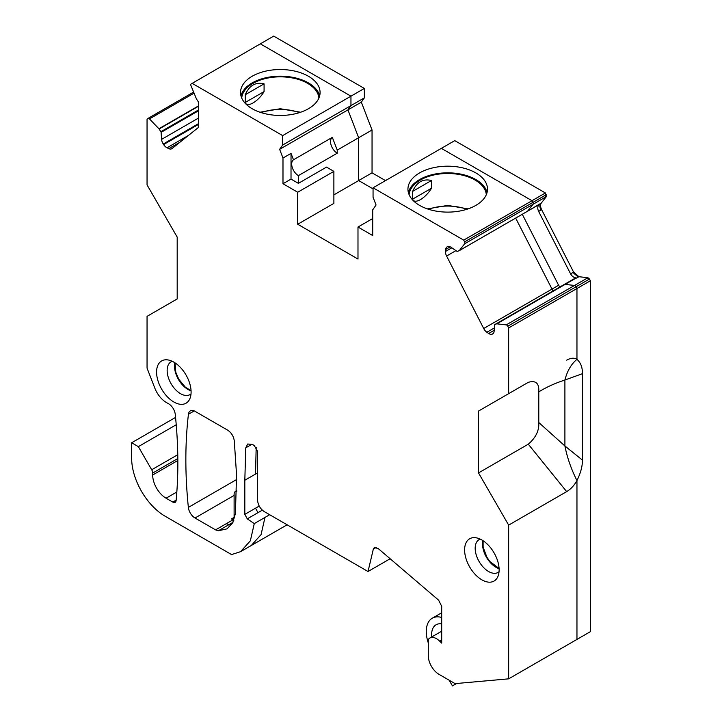 <?xml version="1.0" encoding="UTF-8"?>
<svg xmlns="http://www.w3.org/2000/svg" width="722" height="722" viewBox="0 0 722 722"><rect width="100%" height="100%" fill="white"/><g stroke="black" fill="none" stroke-linecap="round" stroke-linejoin="round"><path stroke-width="1.08" d="M261.202 112.632A35.513 20.505 180 0 1 299.413 112.632M428.615 209.29A35.513 20.505 180 0 1 466.818 209.29M431.756 636.939A21.452 12.391 60 0 1 436.07 624.774A21.452 12.391 60 0 1 441.693 623.907M449.075 680.151L452.468 685.9L456.187 683.599M452.468 685.9L456.647 683.481M428.299 642.95A29.033 16.759 60 0 1 432.279 618.212A29.033 16.759 60 0 1 441.693 617.445M409.555 182.684A39.773 22.96 0 0 0 407.939 189.146A39.773 22.96 0 0 0 442.063 211.88A39.773 22.96 0 0 0 485.879 195.617A39.773 22.96 0 0 0 487.494 189.146A39.773 22.96 0 0 0 453.371 166.421A39.773 22.96 0 0 0 409.555 182.684M487.07 192.476A39.773 22.96 0 0 0 450.501 172.892A39.773 22.96 0 0 0 409.555 189.335A39.773 22.96 0 0 0 408.363 192.476M486.312 194.705A38.636 22.31 0 0 0 452.279 173.65A38.636 22.31 0 0 0 410.647 189.516A38.636 22.31 0 0 0 409.13 194.705M538.594 204.849L527.511 211.248A0.948 0.551 -120 0 1 527.466 211.266A0.948 0.551 -120 0 0 527.601 211.167L533.007 204.308A1.895 1.092 -120 0 0 532.89 202.431L464.589 241.87L463.704 240.128L373.057 187.792L373.057 197.232L376.063 205.003L372.714 209.831L372.714 235.543L357.986 227.033L357.986 259.045L297.717 224.253L297.717 192.242L282.988 183.74L282.988 158.028L279.64 149.328L282.654 145.041L364.348 97.876L364.348 88.436L273.701 36.1L191.113 83.978A1.895 1.092 60 0 0 191.005 85.728L196.402 98.815A0.948 0.551 60 0 0 196.537 99.076L198.297 101.802A0.948 0.551 60 0 0 198.415 101.955L198.415 127.46L172.007 148.561A6.633 3.827 60 0 1 171.728 148.75A6.633 3.827 60 0 1 168.822 148.633L167.035 147.784A6.633 3.827 60 0 1 163.614 144.562L163.253 144.003A6.633 3.827 60 0 1 161.593 139.373L161.087 132.37A0.948 0.551 60 0 0 160.853 131.711L159.093 128.994A0.948 0.551 60 0 0 158.912 128.76L149.472 118.904A1.895 1.092 60 0 0 148.019 118.408A1.895 1.092 60 0 0 147.938 118.462L147.053 119.175L147.053 184.895L177.188 237.087L177.188 298.944L147.053 316.344L147.053 368.112L154.806 388.093A18.943 10.938 60 0 0 166.403 402.524L168.614 403.797A9.467 5.469 60 0 1 175.256 414.383A454.562 262.438 60 0 1 176.114 500.545A4.738 2.735 60 0 1 175.157 502.322A4.738 2.735 60 0 1 172.784 502.088L166.069 498.207A18.943 10.938 60 0 1 152.676 475.013L152.676 473.054A4.738 2.735 60 0 0 151.701 469.76L138.344 446.638L131.648 442.767L175.563 417.415M192.007 83.265L282.654 135.601L282.654 145.041M269.667 514.723L254.27 523.612L250.344 540.814L240.579 551.662L231.582 554.586L165.13 516.221A47.354 27.337 60 0 1 131.648 458.235L131.648 442.767M254.27 523.612L247.267 518.856L244.821 514.371L244.821 480.247L245.769 447.83L247.718 444.003L252.456 444.472L254.198 445.474L257.546 451.268L257.546 499.985C257.935 504.904 260.173 508.775 264.234 511.582L368.03 571.508L373.319 549.144L374.384 547.556L378.157 548.512L438.615 600.172L441.693 606.299L441.693 643.103A53.031 30.622 60 0 1 439.716 641.199A13.258 7.653 60 0 0 429.87 638.031A13.258 7.653 60 0 0 428.299 639.53L428.299 655.793A15.153 8.745 60 0 0 439.012 674.348L455.086 683.626L508.658 678.842L508.658 525.111L478.524 472.919L528.296 444.183C535.661 437.83 539.154 430.808 538.783 423.092A18.943 10.938 120 0 0 538.783 422.532L564.902 445.97C567.221 457.712 571.237 469.246 576.959 480.581C574.116 485.572 570.696 489.245 566.671 491.619L508.658 525.111M588.791 279.423L587.266 278.105L587.934 277.717L589.459 279.035L576.066 286.769A1.895 1.092 -120 0 0 574.541 285.452L506.239 324.882A1.895 1.092 60 0 1 507.765 326.209L508.658 327.941L508.658 393.661L478.524 411.062L478.524 472.919M506.239 324.882L496.79 323.835A0.948 0.551 60 0 0 496.61 323.853L494.859 324.548A0.948 0.551 60 0 0 494.615 324.936L494.11 331.344A6.633 3.827 60 0 1 492.756 333.925A6.633 3.827 60 0 1 492.458 334.069L492.097 334.205A6.633 3.827 60 0 1 488.677 333.474L486.881 332.264A6.633 3.827 60 0 1 483.695 328.51L446.593 256.03A6.633 3.827 60 0 1 445.519 251.455L445.673 249.478A6.633 3.827 60 0 1 447.026 246.906A6.633 3.827 60 0 1 447.333 246.762L447.685 246.617A6.633 3.827 60 0 1 451.115 247.348L456.918 251.292A0.948 0.551 60 0 0 457.405 251.391L459.165 250.705A0.948 0.551 60 0 0 459.3 250.597L464.697 243.747A1.895 1.092 60 0 0 464.589 241.87M188.361 507.404A454.562 262.438 60 0 1 188.433 414.266A9.467 5.469 60 0 1 190.346 410.872A9.467 5.469 60 0 1 195.075 411.341L227.638 430.141C231.347 432.622 233.567 436.196 234.289 440.844L236.545 474.724L235.426 513.504L232.683 522.872L226.979 528.856L218.342 530.787L215.571 529.876L195.003 518.008A9.467 5.469 60 0 1 188.361 507.404L236.699 479.489M165.564 359.8A24.404 14.088 60 0 1 167.675 359.899A24.404 14.088 60 0 1 186.041 375.025A24.404 14.088 60 0 1 189.958 398.49A24.404 14.088 60 0 1 182.115 404.338A24.404 14.088 60 0 1 158.696 382.877A24.404 14.088 60 0 1 165.564 359.8M490.139 547.195A24.404 14.088 60 0 1 497.99 576.327A24.404 14.088 60 0 1 473.596 572.618A24.404 14.088 60 0 1 464.652 548.621A24.404 14.088 60 0 1 475.708 537.737A24.404 14.088 60 0 1 490.139 547.195M431.485 180.5L431.485 188.234C425.565 198.306 414.347 204.786 412.65 199.11L412.65 191.375C416.738 182.088 423.011 178.469 431.485 180.5L412.65 191.375M478.524 411.062L528.296 382.326C535.679 380.187 539.172 383.183 538.783 391.306A18.943 10.938 120 0 1 538.783 391.856L538.783 422.532M508.658 393.661L528.296 382.326M528.296 444.183L566.671 491.619M297.717 224.253L333.88 203.378L333.88 171.367L326.515 167.107L298.394 183.352L291.02 179.092L282.988 183.74M291.02 179.092L291.02 153.389L282.988 158.028M333.88 171.367L297.717 192.242M372.714 218.531L357.986 227.033M172.206 361.289A18.943 10.938 -120 0 0 171.069 361.803A18.943 10.938 -120 0 0 169.814 381.279A18.943 10.938 -120 0 0 186.953 395.485A18.943 10.938 -120 0 0 190.003 394.609A18.943 10.938 -120 0 0 191.023 393.878M499.046 571.716A18.943 10.938 60 0 1 498.036 572.447A18.943 10.938 60 0 1 482.143 565.904A18.943 10.938 60 0 1 479.092 539.641A18.943 10.938 60 0 1 480.229 539.126M431.485 188.234L412.65 199.11M318.474 98.959A39.773 22.96 0 0 0 320.081 92.497A39.773 22.96 0 0 0 285.966 69.763A39.773 22.96 0 0 0 242.141 86.026A39.773 22.96 0 0 0 240.534 92.497A39.773 22.96 0 0 0 274.649 115.222A39.773 22.96 0 0 0 318.474 98.959M319.665 95.818A39.773 22.96 0 0 0 283.096 76.234A39.773 22.96 0 0 0 242.141 92.678A39.773 22.96 0 0 0 240.958 95.818M337.228 150.104L337.228 153.19A9.467 5.469 -120 0 1 330.532 141.593A9.467 5.469 -120 0 1 332.328 137.36L337.228 150.104L358.653 137.731L358.653 180.563L333.88 194.868M298.394 183.352L298.394 175.617A9.467 5.469 -120 0 1 291.697 164.02A9.467 5.469 60 0 1 293.484 159.788L332.328 137.36M291.02 153.389L293.484 159.788M233.874 520.273A9.467 5.469 60 0 1 232.98 519.822L231.428 518.928A3.791 2.184 60 0 0 233.323 519.118A3.791 2.184 60 0 0 234.108 517.385L234.108 494.191A5.686 3.276 60 0 1 235.282 491.583A5.686 3.276 60 0 1 236.744 491.348M298.394 175.617L337.228 153.19M318.898 98.057A38.636 22.31 0 0 0 284.865 76.992A38.636 22.31 0 0 0 243.233 92.867A38.636 22.31 0 0 0 241.717 98.057M264.081 83.851L264.081 91.586C258.16 101.649 246.942 108.129 245.245 102.452L245.245 94.726C249.325 85.44 255.606 81.812 264.081 83.851L245.245 94.726M264.081 91.586L245.245 102.452M372.047 172.838L358.653 180.563L373.057 188.875L358.653 180.563L358.653 137.731L372.047 129.996L372.047 172.838L385.512 180.608M566.671 360.17C570.696 357.895 574.116 357.616 576.959 359.33C571.255 364.041 567.23 370.946 564.902 380.025C567.23 370.946 571.255 364.041 576.959 359.33C580.84 362.841 582.627 367.642 582.311 373.725L564.902 380.025L564.902 445.97L582.311 460.004C582.627 465.717 580.84 472.576 576.959 480.581L576.959 639.403L576.959 480.581C571.237 469.246 567.221 457.712 564.902 445.97L564.902 380.025C555.371 383.093 546.662 387.037 538.783 391.856M279.64 149.328L347.941 109.888L358.653 137.731L347.941 109.888L350.955 105.602L350.955 96.17L260.308 43.834L350.955 96.17L364.348 88.436M282.654 135.601L350.955 96.17L350.955 105.602L347.941 109.888L361.334 102.163L364.348 97.876M138.344 446.638L176.231 424.762M368.03 571.508L390.142 558.747M508.658 678.842L590.352 631.678L590.352 280.777L589.459 279.035M508.658 327.941L590.352 280.777M576.959 359.33L576.959 288.502L576.066 286.769L576.959 288.502L576.959 359.33M507.765 326.209L576.066 286.769A1.895 1.092 -120 0 0 574.541 285.452L565.091 284.405A0.948 0.551 -120 0 0 564.92 284.423L496.61 323.853M587.934 277.717L578.936 276.716L573.593 272.095L541.635 209.678L538.621 211.42L570.579 273.837C572.14 276.544 574.216 277.925 576.788 277.961L573.611 279.08L564.92 284.423A0.948 0.551 -120 0 1 565.091 284.405L496.79 323.835M573.557 279.107L563.115 285.136A0.948 0.551 -120 0 1 563.16 285.109A0.948 0.551 -120 0 0 563.079 285.163M522.277 214.272L558.611 285.262L552.005 289.08L515.661 218.089L552.005 289.08A6.633 3.827 -120 0 0 553.151 290.885A6.633 3.827 -120 0 1 552.005 289.08L483.695 328.51M373.057 187.792L454.752 140.628L545.399 192.964L546.401 196.574L541.256 203.108C540.2 204.705 540.327 206.898 541.635 209.678M463.704 240.128L532.006 200.698L532.89 202.431L532.006 200.698L441.359 148.362L532.006 200.698L545.399 192.964M361.334 102.163L372.047 129.996M459.21 250.687L527.511 211.248A0.948 0.551 -120 0 0 527.601 211.167L533.007 204.308A1.895 1.092 -120 0 0 532.89 202.431L546.283 194.696M538.621 211.42C537.348 208.577 537.511 206.221 539.108 204.353L527.547 211.221M587.266 278.105L574.541 285.452L565.091 284.405L576.219 277.979M582.311 373.725L582.311 460.004M459.3 250.597L538.54 204.877M558.611 285.262L559.83 287.031M494.859 324.548L575.985 278.033M252.005 444.229L245.769 447.83M256.175 447.369L255.534 474.065L244.821 480.247M247.267 518.856L257.98 512.674L255.534 508.18L244.821 514.371M264.983 517.43L261.066 534.623L251.301 545.48L240.579 551.662M218.342 530.787L229.054 524.596L226.284 523.694L215.571 529.876M232.962 522.34L229.054 524.596L231.636 524.551M226.284 523.694L232.98 519.822M174.886 362.787A18.943 10.938 -120 0 0 191.068 390.801M499.092 568.647A18.943 10.938 60 0 1 489.507 561.653A18.943 10.938 60 0 1 482.919 540.625M234.108 517.385L231.428 518.928M257.98 512.674L262.33 510.165M255.534 508.18L259.216 506.059M255.534 474.065L257.546 472.901M188.433 414.266L194.236 410.917M234.108 495.427L195.003 518.008M179.968 142.207L168.822 148.633M188.487 135.393L167.035 147.784M198.415 124.464L163.614 144.562M198.415 123.706L163.253 144.003M198.415 118.11L161.593 139.373M198.415 110.818L161.087 132.37M198.415 110.024L160.853 131.711M198.415 106.287L159.093 128.994M198.415 105.954L158.912 128.76M194.065 93.156L149.472 118.904M148.019 118.408L193.622 92.082L148.109 118.363M172.784 502.088L176.15 500.138M176.836 491.998L166.069 498.207M152.676 475.013L177.847 460.483M177.829 458.533L152.676 473.054M151.701 469.76L177.774 454.698M373.319 549.144L376.288 547.429M441.693 640.053L439.716 641.199M493.036 333.735L492.458 334.069M493.234 333.546L492.097 334.205M494.191 330.288L488.677 333.474M494.38 327.932L486.881 332.264M455.952 250.633L446.593 256.03M451.81 247.827L445.519 251.455M450.23 246.843L445.673 249.478M527.466 211.266L459.246 250.66M546.401 196.574L464.697 243.747M545.724 196.962L545.615 195.084M540.968 210.066C539.659 207.286 539.524 205.102 540.588 203.496L539.108 204.353M540.588 203.496L541.256 203.108M576.788 277.961L578.268 277.104L572.916 272.483L570.579 273.837M572.916 272.483L573.593 272.095M578.268 277.104L578.936 276.716M300.623 112.235L280.307 108.742L259.992 112.235M468.036 208.893L447.721 205.4L427.406 208.893M432.279 618.212L441.693 612.779M191.05 390.602L185.437 387.299L178.767 379.212L175.762 372.2L175.058 362.895M483.09 540.733L483.126 547.177L486.926 557.258L489.922 561.545L499.082 568.44M235.282 491.583L236.753 490.734M251.301 545.48L287.121 524.795M441.693 631.208L429.87 638.031M563.115 285.136L494.814 324.566"/></g></svg>
